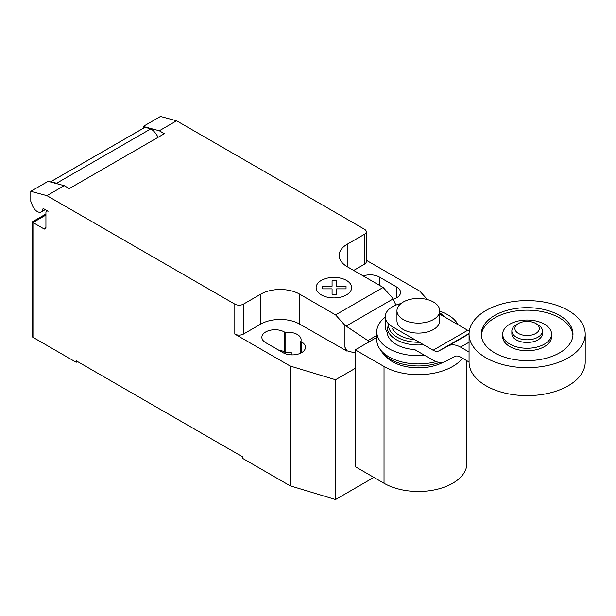 <?xml version="1.0" encoding="UTF-8"?>
<svg xmlns="http://www.w3.org/2000/svg" width="616" height="616" viewBox="0 0 616 616"><rect width="100%" height="100%" fill="white"/><g stroke="black" fill="none" stroke-linecap="round" stroke-linejoin="round"><path stroke-width="0.92" d="M537.937 324.724L535.774 323.477L537.937 324.724A15.285 8.824 180 0 1 542.411 330.969L542.411 333.649A15.285 8.824 180 0 1 532.979 341.795A15.285 8.824 180 0 1 516.323 339.886A15.285 8.824 180 0 1 511.85 333.649L511.85 330.969A15.285 8.824 180 0 1 516.323 324.724L518.487 323.477A12.228 7.061 180 0 1 535.774 323.477L535.774 323.477A12.228 7.061 180 0 1 535.774 333.464A12.228 7.061 180 0 1 518.487 333.464A12.228 7.061 180 0 1 518.487 323.477M542.411 330.969A15.285 8.824 180 0 1 532.979 339.116A15.285 8.824 180 0 1 516.323 337.206A15.285 8.824 180 0 1 511.85 330.969M585.2 334.142L585.2 362.093A58.073 33.526 180 0 1 549.349 393.07A58.073 33.526 180 0 1 486.062 385.801A58.073 33.526 180 0 1 469.061 362.093L469.061 334.142A58.073 33.526 180 0 1 504.904 303.172A58.073 33.526 180 0 1 568.191 310.433A58.073 33.526 180 0 1 585.2 334.142A58.073 33.526 180 0 1 549.349 365.119A58.073 33.526 180 0 1 486.062 357.85A58.073 33.526 180 0 1 469.061 334.142M572.926 335.389A45.846 26.473 0 0 0 543.666 311.95A45.846 26.473 0 0 0 494.71 317.925A45.846 26.473 0 0 0 481.335 335.389M494.71 315.43A45.846 26.473 180 0 1 544.675 309.686A45.846 26.473 180 0 1 572.972 334.142A45.846 26.473 180 0 1 559.544 352.86A45.846 26.473 180 0 1 509.586 358.597A45.846 26.473 180 0 1 481.281 334.142A45.846 26.473 180 0 1 494.71 315.43M502.679 334.142L502.679 336.636A24.448 14.114 0 0 0 517.771 349.68A24.448 14.114 0 0 0 544.421 346.623A24.448 14.114 0 0 0 551.582 336.636L551.582 334.142A24.448 14.114 0 0 0 536.482 321.105A24.448 14.114 0 0 0 509.84 324.162A24.448 14.114 0 0 0 502.679 334.142A24.448 14.114 0 0 0 517.771 347.185A24.448 14.114 0 0 0 544.421 344.128A24.448 14.114 0 0 0 551.582 334.142M433.479 302.033A21.398 12.351 0 0 0 410.164 299.361A21.398 12.351 0 0 0 396.958 310.772A21.398 12.351 0 0 0 403.218 319.504A21.398 12.351 0 0 0 426.534 322.183A21.398 12.351 0 0 0 439.747 310.772A21.398 12.351 0 0 0 433.479 302.033M439.747 310.772L439.747 320.751A21.398 12.351 180 0 1 426.534 332.163A21.398 12.351 180 0 1 403.218 329.491A21.398 12.351 180 0 1 396.958 320.751L396.958 310.772M469.061 362.008L460.56 357.103A12.435 7.176 -120 0 0 454.508 356.579A12.435 7.176 -120 0 0 454.385 356.649L454.623 356.51M400.954 303.58A24.448 14.114 180 0 0 385.254 316.763A24.448 14.114 180 0 0 392.415 326.742L433.11 350.242A12.505 7.223 -120 0 0 439.193 350.758A12.505 7.223 -120 0 0 439.293 350.704L448.209 345.953A25.733 14.861 60 0 1 460.56 347.124L469.061 342.219M460.56 347.124L469.061 352.029M469.315 331A12.505 7.223 60 0 1 467.69 330.276L439.747 314.137M433.11 350.242L467.69 330.276M385.254 316.763L385.254 326.742A24.448 14.114 0 0 0 387.187 332.247A31.177 18.003 0 0 0 396.304 344.46A31.177 18.003 0 0 0 414.737 349.611L433.11 360.221A25.903 14.953 60 0 0 445.422 361.438L454.385 356.649M439.293 350.704L469.069 333.51M392.415 328.551A27.012 15.593 0 0 0 399.253 335.22A27.012 15.593 0 0 0 414.776 339.655M388.504 323.793A29.922 17.271 0 0 0 397.189 337.206A29.922 17.271 0 0 0 419.288 342.257M445.06 317.209A29.922 17.271 0 0 0 439.747 312.913M387.171 326.973A31.177 18.003 0 0 0 396.304 339.701A31.177 18.003 0 0 0 423.554 344.721M458.112 324.748A41.565 24.001 0 0 0 447.74 314.761A41.565 24.001 0 0 0 439.747 311.157M385.254 317.217A41.565 24.001 0 0 0 376.784 331.731A41.565 24.001 0 0 0 388.958 348.702A41.565 24.001 0 0 0 424.832 355.44M376.784 331.731L376.784 339.924A41.565 24.001 0 0 0 379.479 348.425A41.565 24.001 0 0 0 388.958 356.887A41.565 24.001 0 0 0 436.151 361.607M379.479 348.425L381.296 351.189A39.624 22.877 0 0 0 383.406 353.869A39.624 22.877 0 0 0 390.328 359.259A39.624 22.877 0 0 0 439.524 362.424M383.406 353.869L385.97 356.649A36.714 21.198 0 0 0 392.392 361.638A36.714 21.198 0 0 0 443.181 362.262M462.539 358.243A48.533 28.02 180 0 1 384.03 366.466L355.24 349.842L376.784 337.406M355.24 349.842L355.24 466.635L384.03 483.26A48.533 28.02 0 0 0 436.921 489.335A48.533 28.02 0 0 0 466.882 463.448L466.882 360.753M45.931 215.038L32.964 222.53L32.063 222.014L32.063 336.074A3.057 1.763 0 0 0 32.964 337.322L32.964 222.53L43.767 228.767A3.057 1.763 -120 0 0 45.299 228.921A3.057 1.763 -120 0 0 45.931 227.52L45.931 212.543A3.057 1.763 60 0 1 46.562 211.149A3.057 1.763 60 0 1 48.087 211.296L43.713 208.77A1.224 0.708 -120 0 0 43.097 208.709A1.224 0.708 -120 0 0 42.85 209.14A7.946 4.589 60 0 1 41.257 211.942A7.946 4.589 60 0 1 37.283 211.55A7.946 4.589 60 0 1 32.417 205.482L30.8 201.316L30.8 191.337L46.931 195.657L64.218 185.678L48.087 181.35L30.8 191.337M368.63 342.119L367.852 340.586L344.945 325.34L335.589 314.892L383.137 287.441L392.492 297.89L395.942 305.089M367.852 340.586L376.784 335.435M355.24 353.014L346.839 350.758L344.945 347.193L344.945 325.34M344.945 347.193L346.338 350.774L346.839 350.481M335.589 314.892L299.653 294.148L299.653 324.093L346.338 350.774M176.6 120.79L160.468 116.47L143.181 126.449L159.313 130.769L176.6 120.79L364.487 229.268A6.114 3.527 180 0 1 366.281 231.762A6.114 3.527 180 0 1 364.487 234.257L347.201 244.236A27.504 15.885 0 0 0 339.139 255.471A27.504 15.885 0 0 0 347.201 266.697L383.137 287.441M159.313 130.769L164.364 133.687L69.269 188.588L64.218 185.678M299.653 294.148A27.504 15.885 0 0 0 260.753 294.148L243.459 304.135A6.114 3.527 180 0 1 234.819 304.135L46.931 195.657M158.066 137.322A13.452 7.762 -120 0 0 150.804 128.859L145.022 127.312L50.797 181.712L56.572 183.26L150.804 128.859M56.572 183.26A13.452 7.762 60 0 1 57.488 183.868M145.022 127.312A9.171 5.298 -120 0 0 144.652 127.497L50.42 181.897A9.171 5.298 60 0 1 50.797 181.712M143.181 128.344L143.181 126.449M346.338 351.051L346.839 350.758M299.653 324.093A27.504 15.885 0 0 0 260.753 324.093L243.459 334.08A6.114 3.527 180 0 1 234.819 334.08L234.819 304.135M355.24 368.36L335.528 379.749L290.144 366.02L234.819 334.08M366.281 260.245L419.812 291.152L427.473 299.599M366.281 231.762L366.281 261.708A6.114 3.527 180 0 1 364.487 264.202L353.684 270.439M300.808 341.48A13.144 7.585 0 0 0 301.124 339.816A13.144 7.585 0 0 0 285.1 332.417L284.307 331.955A13.144 7.585 0 0 0 269.985 330.315A13.144 7.585 0 0 0 261.869 337.322A13.144 7.585 0 0 0 265.719 342.689L283.014 352.668A13.144 7.585 0 0 0 297.335 354.315A13.144 7.585 0 0 0 305.444 347.301A13.144 7.585 0 0 0 301.601 341.942L300.808 341.48L300.808 353.091M393.139 299.23A13.144 7.585 0 0 0 400.539 292.4A13.144 7.585 0 0 0 396.689 287.041L379.402 277.054A13.144 7.585 0 0 0 363.232 275.953M32.964 337.322L76.184 362.277L76.184 360.784L242.596 456.856L242.596 458.358L290.144 485.808L335.528 499.53L373.874 477.392M285.1 332.417L285.1 352.375A13.144 7.585 180 0 1 291.245 352.429L291.245 354.87M290.144 366.02L290.144 485.808M278.278 349.934A13.144 7.585 180 0 1 284.307 351.921L285.1 352.375M77.485 361.53L76.184 362.277M335.528 379.749L335.528 499.53M322.668 288.85L322.661 286.217L332.078 286.217L332.07 280.788L336.636 280.788L336.636 286.217L346.046 286.217L346.038 288.85L336.636 288.85L336.636 294.279L332.078 294.279L332.078 288.85L322.668 288.85M321.336 294.902A17.756 10.249 0 0 0 351.043 290.305A17.756 10.249 0 0 0 329.298 277.747A17.756 10.249 0 0 0 321.336 294.902M448.209 345.953L469.061 333.911M384.03 483.26L384.03 366.466M42.85 209.14L43.597 208.709M346.084 326.095L393.023 298.991M45.931 227.52L43.767 228.767M364.487 264.202L364.487 234.257M243.459 334.08L243.459 304.135M260.753 324.093L260.753 294.148M347.201 266.697L347.201 244.236M396.689 287.041L396.689 297.767M379.402 285.293L379.402 277.054M284.307 331.955L284.307 351.921M301.601 341.942L301.601 352.668M439.747 312.882L445.568 317.502M45.23 209.648L41.257 211.942M47.193 210.78L46.562 211.149M32.063 222.014L45.931 214.006"/></g></svg>
